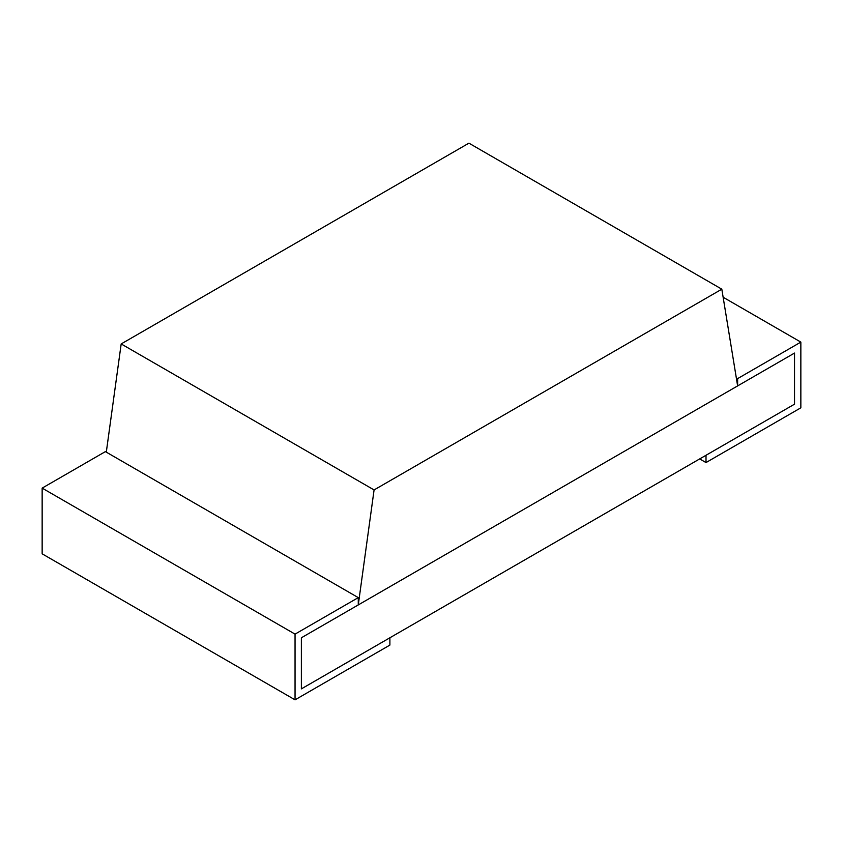 <?xml version="1.0" encoding="UTF-8"?>
<svg xmlns="http://www.w3.org/2000/svg" width="843" height="843" viewBox="0 0 843 843"><rect width="100%" height="100%" fill="white"/><g stroke="black" fill="none" stroke-linecap="round" stroke-linejoin="round"><path stroke-width="1.26" d="M794.527 353.059L794.527 404.166L794.527 353.059L301.373 637.782L301.373 688.879L794.527 404.166L301.373 688.879L301.373 637.782L794.527 353.059L737.625 385.915L737.625 378.612L736.308 377.854L737.625 378.612L800.85 342.11L800.85 407.812L706.012 462.565L706.012 455.262L794.527 404.166L794.527 353.059L794.527 404.166L706.012 455.262L706.012 462.565L699.69 458.919L706.012 462.565L800.85 407.812L800.85 342.11L723.136 297.242L800.85 342.11L737.625 378.612L737.625 385.915L794.527 353.059M389.887 637.782L389.887 645.085L295.05 699.838L42.15 553.819L295.05 699.838L295.05 634.126L42.15 488.118L42.15 553.819L42.15 488.118L295.05 634.126L358.275 597.624L105.375 451.616L42.15 488.118L105.375 451.616L358.275 597.624L358.275 604.926L301.373 637.782L301.373 688.879L389.887 637.782L301.373 688.879L301.373 637.782L358.275 604.926L358.275 597.624L295.05 634.126L295.05 699.838L389.887 645.085L389.887 637.782M721.819 289.181L737.625 385.915L358.275 604.926L374.081 489.941L121.181 343.933L106.302 452.154L121.181 343.933L374.081 489.941L721.819 289.181L468.919 143.162L721.819 289.181L374.081 489.941L358.275 604.926L737.625 385.915L721.819 289.181M468.919 143.162L121.181 343.933L468.919 143.162"/></g></svg>
